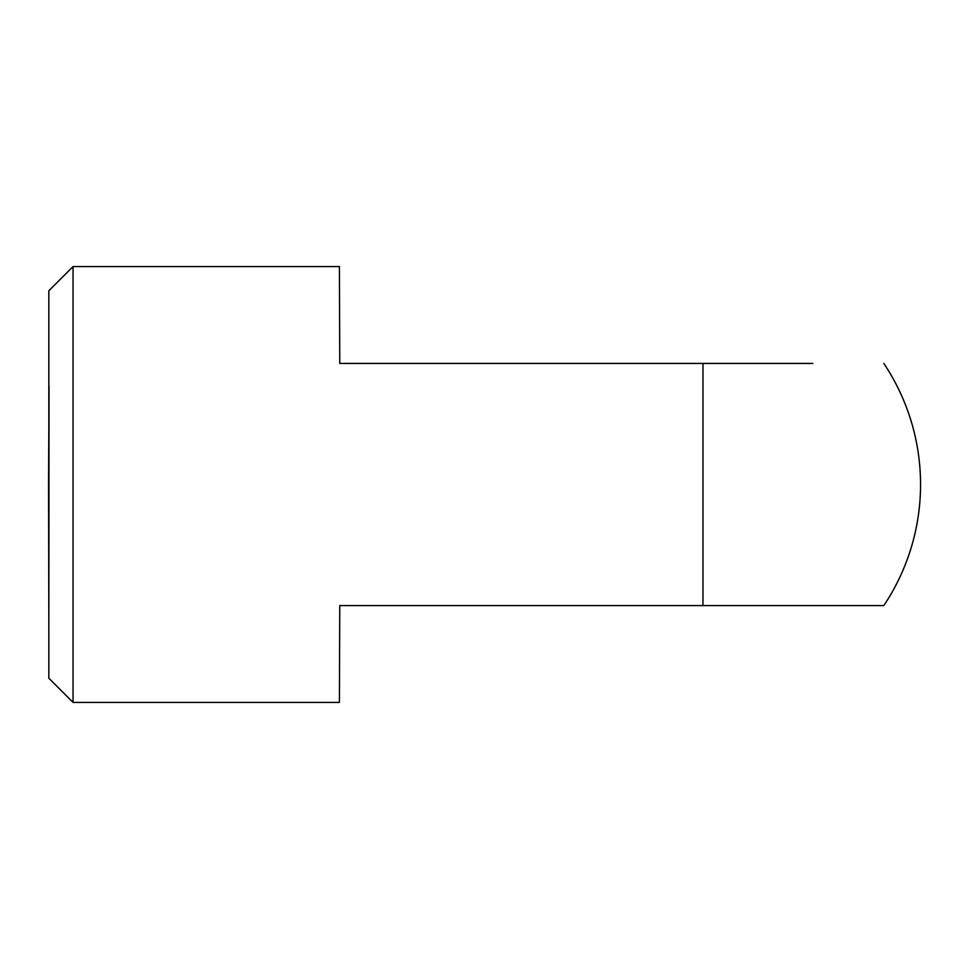 <?xml version="1.0" encoding="UTF-8"?>
<svg xmlns="http://www.w3.org/2000/svg" width="969" height="969" viewBox="0 0 969 969"><rect width="100%" height="100%" fill="white"/><g stroke="black" fill="none" stroke-linecap="round" stroke-linejoin="round"><path stroke-width="1.45" d="M48.559 484.5L48.838 623.661L49.031 386.159L48.559 484.5M48.838 678.215L48.825 290.785L48.838 678.215L73.05 702.428L73.05 266.572L339.404 266.572L339.768 363.423L812.797 363.423M73.05 702.428L339.404 702.428L339.768 605.577L883.825 605.577L592.447 605.577M702.973 605.577L702.973 363.423M48.825 290.785L73.05 266.572M883.825 605.577A217.928 217.928 0 0 0 883.825 363.423"/></g></svg>
